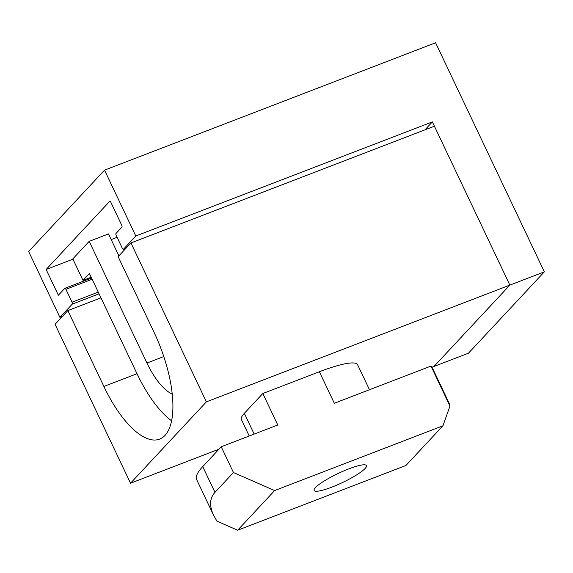 <?xml version="1.0" encoding="UTF-8"?>
<svg xmlns="http://www.w3.org/2000/svg" width="573" height="573" viewBox="0 0 573 573"><rect width="100%" height="100%" fill="white"/><g stroke="black" fill="none" stroke-linecap="round" stroke-linejoin="round"><path stroke-width="0.86" d="M331.753 487.172A28.965 5.028 154.6 0 0 366.455 465.591A28.965 5.028 154.6 0 0 338.127 473.477A28.965 5.028 154.6 0 0 314.119 490.445A28.965 5.028 154.6 0 0 331.753 487.172M214.961 492.372L233.455 472.539L274.639 490.56L237.652 530.226L216.931 521.158L213.571 515.206C209.174 505.809 209.632 498.195 214.961 492.372L202.727 466.601L221.221 446.768L277.776 425.008L262.821 393.515L319.376 371.755A62.765 10.901 -25.4 0 1 357.573 364.672L369.478 389.733M274.639 490.56L442.929 425.811L405.935 465.477L237.652 530.226M449.146 403.227L449.97 406.071L430.975 366.075A131.153 22.777 -25.4 0 1 432.243 367.622L449.146 403.227M442.929 425.811L449.97 406.071M319.376 371.755L334.331 403.256L430.975 366.075M233.455 472.539L221.221 446.768M213.571 515.206L196.668 479.608A131.153 22.777 -25.4 0 1 202.727 466.601M249.226 435.996L241.426 419.572A62.765 10.901 -25.4 0 1 244.327 413.348L262.821 393.515M123.861 249.097L124.312 250.05M171.635 420.854A85.291 33.743 69 0 1 137.004 373.718L89.417 273.507L83.013 280.369L72.814 258.896L89.18 241.348L108.49 233.92L118.905 255.852M117.093 237.294L111.176 239.571M172.28 394.124A51.498 20.377 69 0 1 146.96 363.038L89.18 241.348M424.98 129.82L432.371 121.899L509.863 285.103L434.406 126.196L130.945 242.945L118.138 256.675L154.166 332.548A85.291 33.743 69 0 1 159.652 439.104A85.291 33.743 69 0 1 103.892 386.453L67.865 310.58L100.97 297.838M130.945 242.945L206.395 401.852L509.863 285.103L433.983 366.469L432.021 367.221M206.395 401.852L130.515 483.218L55.065 324.311L67.865 310.58M91.186 277.225L83.013 280.369M218.965 449.189L130.515 483.218M72.95 259.168L46.134 269.489L109.687 201.345A1.612 0.637 69 0 1 109.787 201.273A1.612 0.637 69 0 1 110.84 202.269L121.712 225.175A1.612 0.637 69 0 1 121.92 227.116L115.99 233.469A1.612 0.637 69 0 0 116.197 235.41L122.314 248.295A1.612 0.637 69 0 0 123.367 249.291L125.953 248.295M544.35 271.838L468.47 353.197L433.983 366.469L509.863 285.103L544.35 271.838L435.587 42.774L104.53 170.145L135.801 235.997L432.371 121.899M135.801 235.997L123.467 249.219A1.612 0.637 69 0 1 123.367 249.291M98.255 292.115L72.048 302.2L65.924 289.315A1.612 0.637 69 0 0 64.878 288.319A1.612 0.637 69 0 0 64.77 288.391L58.367 295.253L46.134 269.489M72.048 302.2A1.612 0.637 69 0 1 72.248 304.141L59.921 317.363L62.45 316.389M104.53 170.145L28.65 251.504L59.921 317.363M254.176 434.09L244.327 413.348M137.004 373.718L103.892 386.453M163.814 356.556L146.96 363.038M125.996 248.245L123.467 249.219M92.138 279.23L65.924 289.315M99.065 293.82L72.248 304.141M64.878 288.319L91.573 278.048"/></g></svg>

